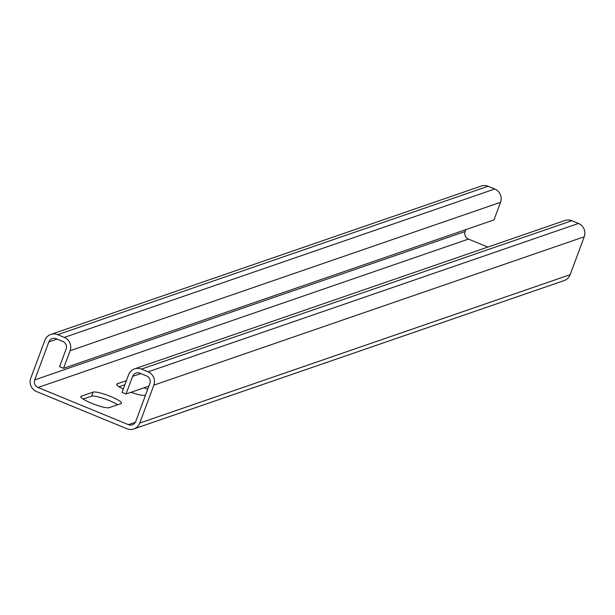 <?xml version="1.0" encoding="UTF-8"?>
<svg xmlns="http://www.w3.org/2000/svg" width="615" height="615" viewBox="0 0 615 615"><rect width="100%" height="100%" fill="white"/><g stroke="black" fill="none" stroke-linecap="round" stroke-linejoin="round"><path stroke-width="0.92" d="M50.814 334.445L481.23 186.053A10.263 9.909 71 0 1 488.095 186.268L494.744 189.005A10.263 9.909 71 0 1 500.518 202.312L493.968 219.924L63.56 368.316L70.11 350.704A10.263 9.909 -109 0 0 64.329 337.397L57.687 334.66A10.263 9.909 -109 0 0 44.857 340.318L30.75 378.24A10.263 9.909 -109 0 0 36.531 391.547L126.905 428.732A10.263 9.909 -109 0 0 139.736 423.074L153.835 385.151A10.263 9.909 -109 0 0 148.061 371.844L141.412 369.108A10.263 9.909 -109 0 0 128.589 374.758L122.039 392.37L126.021 394.007L148.876 386.128M63.56 368.316L59.57 366.671L66.12 349.066A5.866 5.666 -109 0 0 62.815 341.463L56.173 338.727A5.866 5.666 -109 0 0 48.839 341.955L34.74 379.886A5.866 5.666 -109 0 0 38.038 387.488L128.412 424.665A5.866 5.666 -109 0 0 135.746 421.436L149.852 383.506A5.866 5.666 -109 0 0 146.547 375.903L139.905 373.174A5.866 5.666 -109 0 0 132.571 376.403L126.021 394.007M487.856 247.076L468.453 239.097A5.866 5.666 71 0 1 465.148 231.494L465.847 229.618M109.201 407.676A15.39 2.583 -159.6 0 1 92.896 403.801A15.39 2.583 -159.6 0 1 80.819 396.567A15.39 2.583 -159.6 0 1 81.288 396.191L93.126 392.116A15.39 2.583 -159.6 0 1 109.424 395.983A15.39 2.583 -159.6 0 1 121.509 403.217A15.39 2.583 -159.6 0 1 121.032 403.594L109.201 407.676M145.517 395.153L145.063 395.307A15.39 2.583 -159.6 0 1 131.026 392.285M123.269 389.057A15.39 2.583 -159.6 0 1 116.681 384.206A15.39 2.583 -159.6 0 1 117.158 383.829L126.398 380.639M134.547 368.885L564.954 220.493A10.263 9.909 71 0 1 571.827 220.716L141.412 369.108M133.77 428.947L564.186 280.555A10.263 9.909 71 0 0 570.143 274.682L584.25 236.76A10.263 9.909 71 0 0 578.469 223.453L571.827 220.716M83.156 399.089L91.612 396.175A15.39 2.583 -159.6 0 1 103.289 398.382A15.39 2.583 -159.6 0 1 117.65 404.762M119.026 386.727L124.891 384.706M144.056 387.788A15.39 2.583 -159.6 0 1 147.685 389.326M500.518 202.312L70.11 350.704M57.103 339.111L48.839 341.955M465.148 231.494L34.74 379.886M468.453 239.097L38.038 387.488M135.354 422.274L128.412 424.665M140.835 373.551L132.571 376.403M578.469 223.453L148.061 371.844M584.25 236.76L153.835 385.151M570.143 274.682L139.736 423.074M488.095 186.268L57.687 334.66M494.744 189.005L64.329 337.397M117.158 383.829L116.796 384.798M81.288 396.191L80.926 397.159M93.126 392.116L91.612 396.175"/></g></svg>
